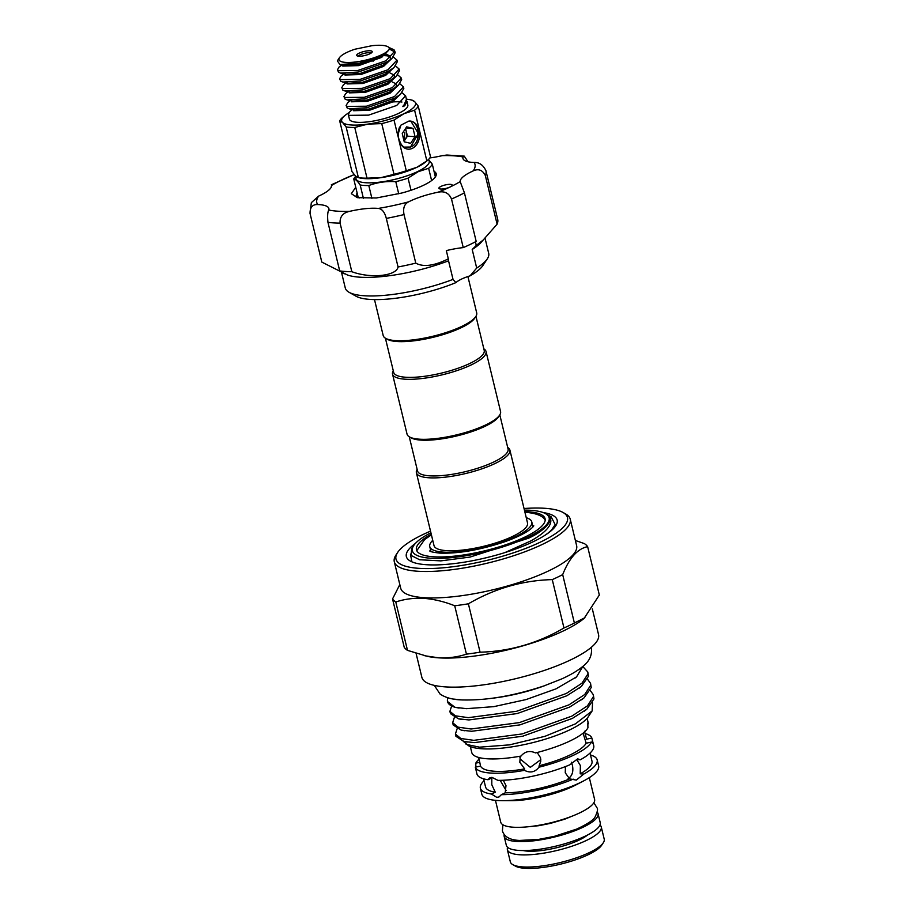 <?xml version="1.0" encoding="UTF-8"?>
<svg xmlns="http://www.w3.org/2000/svg" width="914" height="914" viewBox="0 0 914 914"><rect width="100%" height="100%" fill="white"/><g stroke="black" fill="none" stroke-linecap="round" stroke-linejoin="round"><path stroke-width="1.37" d="M504.231 834.608A48.293 12.419 -13.6 0 0 504.174 836.413A48.293 12.419 -13.6 0 0 516.81 841.497A48.293 12.419 -13.6 0 0 569.765 832.563A48.293 12.419 -13.6 0 0 598.053 813.7A48.293 12.419 -13.6 0 0 597.185 812.123M504.174 836.413L506.333 845.347A48.293 12.419 -13.6 0 0 518.969 850.431A48.293 12.419 -13.6 0 0 571.924 841.497A48.293 12.419 -13.6 0 0 600.212 822.634L598.053 813.7M487.299 258.845L482.889 265.54A67.693 17.4 166.4 0 1 470.07 275.834L476.697 268.065A73.771 18.966 -13.6 0 0 487.299 258.845A73.771 18.966 -13.6 0 0 488.693 253.315L485.048 238.211M453.036 279.398L455.88 282.632A67.693 17.4 166.4 0 1 356.7 296.57A67.693 17.4 166.4 0 1 356.049 296.227L349.057 292.286A73.771 18.966 -13.6 0 0 349.765 292.663A73.771 18.966 -13.6 0 0 453.036 279.398L448.546 260.821A73.771 18.966 166.4 0 1 347.411 274.977L321.808 262.09A90.509 23.273 166.4 0 1 321.762 261.941A90.509 23.273 166.4 0 1 321.728 261.792M341.55 272.555L345.286 288.013A73.771 18.966 -13.6 0 0 349.057 292.286M497.662 219.234A90.509 23.273 166.4 0 1 497.707 219.383A90.509 23.273 166.4 0 1 497.102 224.159L480.855 242.69A73.771 18.966 166.4 0 1 472.207 249.476L476.285 245.432L475.406 241.822M483.735 239.617L476.285 245.432M451.79 184.651A6.844 1.759 -13.6 0 0 444.158 185.234A6.844 1.759 -13.6 0 0 438.903 188.295A6.844 1.759 -13.6 0 0 439.326 188.73A6.844 1.759 -13.6 0 0 450.122 186.982A6.844 1.759 -13.6 0 0 452.213 185.085A6.844 1.759 -13.6 0 0 451.79 184.651M468.002 161.767L464.232 156.123L463.021 156.98A37.268 9.586 -13.6 0 0 462.952 158.476A37.268 9.586 -13.6 0 0 465.215 160.83A37.268 9.586 -13.6 0 0 474.138 162.475C479.222 162.224 483.14 164.954 485.917 170.655A90.509 23.273 166.4 0 1 485.951 170.804A90.509 23.273 166.4 0 1 485.345 175.591C482.558 170.004 478.502 168.439 473.166 170.907A37.268 9.586 -13.6 0 0 460.176 181.623L460.245 182.012M497.707 219.383L485.917 170.655M357.9 196.133L357.283 197.081M359.168 198.007L356.186 195.607L357.1 192.843M436.275 174.323L434.207 172.106M434.024 171.329A41.45 10.66 166.4 0 1 436.195 173.763A41.45 10.66 166.4 0 1 401.657 193.048L376.351 197.984L357.351 197.664L351.342 193.688L355.752 187.256M356.323 176.722A37.645 9.677 -13.6 0 0 375.734 182.56A37.645 9.677 -13.6 0 0 417.698 171.546A37.645 9.677 -13.6 0 0 428.323 159.642M355.786 176.288A40.684 10.465 -13.6 0 0 353.752 178.984C355.42 179.064 357.557 181.063 360.173 184.982A40.684 10.465 -13.6 0 0 368.799 185.542C377.288 182.354 386.291 181.063 395.785 181.68A40.684 10.465 -13.6 0 0 408.067 178.139L418.006 171.763L428.643 168.279A40.684 10.465 -13.6 0 0 432.299 164.189L428.472 159.504M410.386 147.108A12.545 9.346 93.7 0 0 410.98 146.846A12.545 9.346 93.7 0 0 411.357 146.651C422.314 142.207 419.286 119.62 408.832 121.105A14.076 10.477 -86.3 0 1 418.932 139.693A14.076 10.477 -86.3 0 1 401.852 145.6L399.578 140.985C397.716 136.415 397.727 131.753 399.612 127M410.58 147.005L411.357 146.651M350.222 100.609L347.72 102.711L346.12 105.498L346.783 106.424L366.434 106.218L394.562 96.507L403.44 86.899L399.955 83.86M403.44 86.899L403.817 88.441L400.435 94.393L394.939 98.049L366.811 107.761L349.251 108.835L347.16 107.966L346.12 105.498M352.381 109.543L349.879 111.645L348.291 114.421L348.942 115.358L368.593 115.141L396.722 105.441L405.61 95.833L402.114 92.782M348.291 114.421L349.422 119.14A30.036 7.723 -13.6 0 0 367.839 121.87A30.036 7.723 -13.6 0 0 398.641 113.359A30.036 7.723 -13.6 0 0 407.827 105.007L407.016 101.648M342.076 65.008L339.083 66.996L337.483 69.772L338.146 70.709L357.797 70.504L385.925 60.792L394.802 51.184L394.037 49.802L388.804 47.414M394.802 51.184L395.179 52.726L391.798 58.679L386.291 62.335L358.162 72.035L340.614 73.109L338.511 72.24L337.483 69.772M344.407 73.84L341.242 75.919L339.642 78.707L340.305 79.632L359.956 79.427L388.084 69.727L396.962 60.118L393.477 57.068M396.962 60.118L397.339 61.649L393.957 67.613L388.45 71.258L360.322 80.969L342.773 82.043L340.671 81.175L339.642 78.707M345.903 82.751L343.401 84.853L341.802 87.641L342.464 88.567L362.115 88.361L390.244 78.65L399.121 69.041L395.636 66.002M399.121 69.041L399.498 70.584L396.116 76.536L390.609 80.192L362.492 89.892L344.932 90.966L342.83 90.098L341.802 87.641M348.063 91.686L345.561 93.788L343.961 96.564L344.624 97.49L364.275 97.284L392.403 87.584L401.28 77.976L397.796 74.925M401.28 77.976L401.657 79.507L398.276 85.47L392.78 89.115L364.652 98.826L347.092 99.9L345.001 99.032L343.961 96.564M389.238 48.968L394.882 51.984M388.027 55.88L384.314 55.628M379.161 57.274L381.938 57.159M342.259 64.86L342.773 66.071L358.654 65.625L381.401 57.479L388.599 50.339C389.958 48.373 389.215 46.968 386.405 46.111C383.206 45.14 378.396 45.003 371.964 45.7L354.792 49.253A26.243 6.752 -13.6 0 0 346.977 52.372A26.243 6.752 -13.6 0 0 339.448 57.696A26.243 6.752 -13.6 0 0 351.924 62.346A26.243 6.752 -13.6 0 0 381.938 54.611A26.243 6.752 -13.6 0 0 388.621 50.304L382.349 55.069L359.408 63.146L339.939 64.517L337.346 60.872L339.448 57.696M404.011 140.916A7.609 5.667 93.7 0 0 405.233 139.499A7.609 5.667 93.7 0 0 406.444 132.016A7.609 5.667 93.7 0 0 405.131 129.148M359.133 53.149A7.986 2.057 166.4 0 1 368.262 50.796A7.986 2.057 166.4 0 1 372.067 52.212A7.986 2.057 166.4 0 1 369.77 53.835A7.986 2.057 166.4 0 1 357.1 55.834A7.986 2.057 166.4 0 1 359.133 53.149M370.958 53.183A6.467 1.657 -13.6 0 0 366.685 52.863A6.467 1.657 -13.6 0 0 360.493 54.646A6.467 1.657 -13.6 0 0 358.528 56.188M404.879 132.461L403.931 140.573M550.845 531.034L555.175 524.636A75.565 19.434 166.4 0 1 544.653 535.49M587.862 723.877L588.033 722.426M588.399 723.762C587.908 721.192 587.759 722.54 587.931 727.795A60.084 15.447 166.4 0 1 535.524 752.919C529.754 750.348 524.922 751.388 521.014 756.061A60.084 15.447 166.4 0 1 487.448 758.791A60.084 15.447 166.4 0 1 471.875 752.908L470.31 746.578M583.086 733.165L586.16 743.219A54.76 14.076 166.4 0 1 539.146 765.749L540.757 761.282L540.551 757.786L537.204 752.496M590.044 753.067L591.998 761.179A54.76 14.076 166.4 0 1 580.207 773.827L580.39 765.578L576.745 759.545L580.333 759.774L577.659 758.837L569.742 764.847A60.084 15.447 166.4 0 1 497.936 780.385L491.949 777.368L489.835 777.734L488.007 779.745L491.812 777.917L491.801 784.738L495.274 792.21L491.458 794.038A60.084 15.447 166.4 0 1 480.376 788.176A60.084 15.447 166.4 0 1 484.054 780.75M565.435 766.583L565.263 772.821L569.616 778.899A54.76 14.076 166.4 0 1 505.202 792.838L505.979 785.652L503.306 780.248M568.108 778.739C572.267 775.94 573.684 771.382 572.358 765.064L571.353 762.196M520.317 756.186L519.815 762.276L524.636 768.891A54.76 14.076 166.4 0 1 480.558 766.069L478.685 757.466M519.929 757.226L520.192 759.008L530.314 767.349L540.814 759.648M416.955 551.051A66.174 17.012 166.4 0 1 417.058 550.251L424.644 539.534L431.419 534.873M524.773 511.6A66.174 17.012 166.4 0 1 527.766 511.737A66.174 17.012 166.4 0 1 545.075 518.706A66.174 17.012 166.4 0 1 506.31 544.561A66.174 17.012 166.4 0 1 433.762 556.797A66.174 17.012 166.4 0 1 416.453 549.828A66.174 17.012 166.4 0 1 431.259 534.222M524.419 510.126A70.355 18.086 166.4 0 1 545.544 513.645A70.355 18.086 166.4 0 1 527.629 537.272A70.355 18.086 166.4 0 1 447.175 558.02A70.355 18.086 166.4 0 1 413.722 545.532A70.355 18.086 166.4 0 1 430.905 532.748M504.825 552.616L530.92 540.882C546.675 531.937 553.073 524.213 550.137 517.69C551.793 520.866 545.11 530.771 528.486 538.209L470.024 557.072L440.822 560.876L419.583 559.745L411.117 555.438L411.631 548.708L413.722 545.532M545.544 513.645L551.153 516.798L555.175 524.636M507.693 447.449A48.111 12.373 166.4 0 1 509.898 450.088A48.111 12.373 166.4 0 1 495.182 463.455A48.111 12.373 166.4 0 1 445.861 477.097A48.111 12.373 166.4 0 1 416.384 472.709A48.111 12.373 166.4 0 1 417.138 469.35M509.898 450.088L527.527 522.957A48.111 12.373 166.4 0 1 512.811 536.324A48.111 12.373 166.4 0 1 463.489 549.965A48.111 12.373 166.4 0 1 434.013 545.578L416.384 472.709M499.809 414.876L508.07 449.014A46.58 11.973 166.4 0 1 493.823 461.958A46.58 11.973 166.4 0 1 446.066 475.166A46.58 11.973 166.4 0 1 417.515 470.927L409.255 436.778M483.837 348.862A48.111 12.373 166.4 0 1 486.042 351.502L500.564 411.517A48.111 12.373 166.4 0 1 499.65 415.116L498.541 416.795A46.58 11.973 166.4 0 1 485.185 426.244A46.58 11.973 166.4 0 1 411.254 437.909L409.506 436.926A48.111 12.373 166.4 0 1 407.05 434.139L392.529 374.134A48.111 12.373 166.4 0 1 393.283 370.776M526.258 517.712A52.475 13.493 166.4 0 1 531.777 521.928A52.475 13.493 166.4 0 1 501.032 542.425A52.475 13.493 166.4 0 1 443.484 552.136A52.475 13.493 166.4 0 1 429.763 546.606A52.475 13.493 166.4 0 1 432.745 540.334M524.933 512.251L525.082 512.263C538.118 513.291 542.813 516.684 544.733 519.369A66.174 17.012 166.4 0 1 545.201 520.032M543.179 512.56A77.576 19.948 166.4 0 1 555.678 525.881A77.576 19.948 166.4 0 1 502.117 553.45A77.576 19.948 166.4 0 1 426.632 564.726A77.576 19.948 166.4 0 1 410.306 561.047A77.576 19.948 166.4 0 1 415.333 543.487M411.86 561.813L410.432 554.09M592.546 702.889L592.135 710.932L588.25 716.816A63.854 16.418 166.4 0 1 544.173 739.506A63.854 16.418 166.4 0 1 482.044 748.783A63.854 16.418 166.4 0 1 468.608 745.767L463.272 741.323M592.135 710.932L575.443 723.854L544.995 736.296L509.532 744.864L479.53 747.172L466.117 744.362M590.33 690.596L593.289 694.686L593.426 696.605L587.428 705.894L571.753 716.165L522.134 733.942L473.829 740.34L460.862 738.501L455.389 734.045L457.103 728.824M455.389 734.045L455.937 736.33L463.935 741.483L474.377 742.625L522.682 736.227L572.313 718.45L586.834 709.184L593.974 698.89L593.289 694.686M583.041 666.786L587.793 672.007L587.942 673.926L581.944 683.215L566.269 693.486L516.65 711.263L468.334 717.661L455.366 715.822L449.894 711.366L451.619 706.145M449.894 711.366L450.453 713.651L458.44 718.804L468.893 719.946L517.198 713.548L566.829 695.771L581.338 686.494L588.49 676.211L587.793 672.007M587.576 679.262L590.547 683.341L590.684 685.271L584.686 694.549L569.011 704.831L519.392 722.597L471.076 728.995L458.108 727.156L452.647 722.711L454.361 717.49M452.647 722.711L453.195 724.996L461.193 730.137L471.635 731.28L519.94 724.882L569.571 707.116L584.08 697.839L591.232 687.557L590.547 683.341M447.529 701.564L454.898 707.265A71.646 18.417 166.4 0 1 447.529 701.564A71.646 18.417 166.4 0 1 447.997 697.816M544.71 685.671A63.854 16.418 166.4 0 1 493.114 698.147M459.079 708.076L454.898 707.265L466.437 708.67L493.777 706.648L526.064 699.576L555.963 688.87L576.563 676.863L582.983 666.272M599.972 824.999A48.293 12.419 166.4 0 1 601.275 826.987L604.211 839.132A48.293 12.419 166.4 0 1 603.297 842.754L601.641 845.267A46.008 11.836 166.4 0 1 569.868 861.616A46.008 11.836 166.4 0 1 525.104 868.3A46.008 11.836 166.4 0 1 515.416 866.118L512.8 864.644A48.293 12.419 166.4 0 1 510.332 861.845L507.384 849.7A48.293 12.419 166.4 0 1 507.636 847.335M603.297 842.754A48.293 12.419 166.4 0 1 569.948 859.914A48.293 12.419 166.4 0 1 522.957 866.929A48.293 12.419 166.4 0 1 512.8 864.644M601.275 826.987A48.293 12.419 166.4 0 1 572.975 845.85A48.293 12.419 166.4 0 1 520.02 854.784A48.293 12.419 166.4 0 1 507.384 849.7M587.622 834.973A37.577 9.666 166.4 0 1 527.641 851.14A37.577 9.666 166.4 0 1 523.185 850.557M590.501 754.998A60.084 15.447 166.4 0 1 597.173 759.922L598.624 765.921A60.084 15.447 166.4 0 1 583.166 781.162L575.729 785.023A48.293 12.419 166.4 0 1 510.926 800.698L502.54 800.675A60.084 15.447 166.4 0 1 497.547 800.515A60.084 15.447 166.4 0 1 481.827 794.186L480.376 788.176M589.324 777.631L594.603 799.419A48.293 12.419 166.4 0 1 566.303 818.281A48.293 12.419 166.4 0 1 513.348 827.216A48.293 12.419 166.4 0 1 500.712 822.132L495.445 800.344M583.166 781.162A60.084 15.447 166.4 0 1 502.54 800.675M491.458 794.038L496.782 797.362L499.044 796.928L501.386 794.666L505.202 792.838M597.173 759.922A60.084 15.447 166.4 0 1 583.783 774.055L580.207 773.827M569.616 778.899L576.3 780.088L583.783 774.055M573.192 779.139A60.084 15.447 166.4 0 1 501.386 794.666M524.636 768.891L524.476 770.342A60.084 15.447 166.4 0 1 490.909 773.073A60.084 15.447 166.4 0 1 475.326 767.189L480.558 766.069M586.16 743.219L591.392 742.088L592.535 743.242L592.306 739.826L593.723 745.641A60.084 15.447 166.4 0 1 580.333 759.774M585.04 733.485A60.084 15.447 166.4 0 1 591.849 738.044L586.628 739.175L584.48 731.28M592.306 739.826L591.849 738.044M591.392 742.088A60.084 15.447 166.4 0 1 538.974 767.2L539.146 765.749M524.476 770.342C530.2 773.244 535.044 772.193 538.974 767.2M392.54 598.956L404.239 647.329A101.42 26.083 -13.6 0 0 407.495 650.368L427.306 656.321A90.886 23.376 -13.6 0 0 438.606 657.84A90.886 23.376 -13.6 0 0 584.103 618.39L599.333 595.025L587.633 546.652C577.602 548.663 569.285 557.986 562.681 574.62A101.42 26.083 166.4 0 1 552.262 579.613C522.694 580.379 494.725 588.433 468.379 603.811A101.42 26.083 166.4 0 1 454.715 605.765C444.215 601.595 433.956 599.127 423.925 598.373C414.031 597.836 404.651 599.036 395.785 601.983A101.42 26.083 166.4 0 1 392.54 598.956L399.818 584.56M592.352 608.975L598.544 634.59A90.886 23.376 166.4 0 1 545.304 670.099A90.886 23.376 166.4 0 1 445.644 686.905A90.886 23.376 166.4 0 1 421.868 677.331L416.076 653.384M562.978 512.446L565.606 513.919A90.509 23.273 166.4 0 1 570.233 519.163A90.509 23.273 166.4 0 1 517.21 554.524A90.509 23.273 166.4 0 1 417.972 571.261A90.509 23.273 166.4 0 1 394.288 561.733A90.509 23.273 166.4 0 1 396.013 554.947L397.659 552.433A88.224 22.69 -13.6 0 0 419.069 568.348A88.224 22.69 -13.6 0 0 526.087 548.274A88.224 22.69 -13.6 0 0 562.978 512.446A88.224 22.69 -13.6 0 0 544.413 508.264A88.224 22.69 -13.6 0 0 524.03 508.515M394.288 561.733L400.686 588.159A90.509 23.273 -13.6 0 0 424.359 597.699A90.509 23.273 -13.6 0 0 523.608 580.961A90.509 23.273 -13.6 0 0 576.62 545.601L570.233 519.163M575.386 540.471L584.389 543.613A101.42 26.083 166.4 0 1 587.633 546.652M424.919 655.784L438.286 657.76C448.26 658.286 457.64 657.075 466.426 654.138A101.42 26.083 -13.6 0 0 480.079 652.185C509.658 651.431 537.615 643.365 563.972 627.987A101.42 26.083 -13.6 0 0 574.38 623.005L584.914 617.704M499.65 415.116A48.111 12.373 166.4 0 1 485.848 424.873A48.111 12.373 166.4 0 1 409.506 436.926M486.042 351.502A48.111 12.373 166.4 0 1 471.327 364.869A48.111 12.373 166.4 0 1 422.017 378.51A48.111 12.373 166.4 0 1 392.529 374.134M475.954 316.29L484.214 350.439A46.58 11.973 166.4 0 1 469.979 363.372A46.58 11.973 166.4 0 1 422.211 376.591A46.58 11.973 166.4 0 1 393.66 372.341L385.4 338.191M467.911 276.542L476.708 312.931A48.111 12.373 166.4 0 1 475.794 316.541L474.697 318.209A46.58 11.973 166.4 0 1 461.33 327.658A46.58 11.973 166.4 0 1 387.399 339.323L385.662 338.34A48.111 12.373 166.4 0 1 383.195 335.552L374.5 299.586M475.794 316.541A48.111 12.373 166.4 0 1 462.004 326.298A48.111 12.373 166.4 0 1 385.662 338.34M500.358 780.636L506.093 790.507M462.29 699.975L453.573 699.073M430.517 531.137A88.224 22.69 -13.6 0 0 397.659 552.433M479.839 762.276L475.794 763.156A60.084 15.447 166.4 0 1 479.107 759.1M475.794 763.156L475.863 767.075M488.007 779.745A60.084 15.447 166.4 0 1 476.925 773.895L475.326 767.189M495.274 792.21A54.76 14.076 166.4 0 1 485.551 786.931L483.586 778.819M480.079 652.185L468.379 603.811M552.262 579.613L563.972 627.987M407.495 650.368L395.785 601.983M454.715 605.765L466.426 654.138M574.38 623.005L562.681 574.62M404.091 141.236L407.438 136.14L405.576 128.463M405.61 95.833L406.444 99.306L404.137 104.779M404.514 104.367C402.229 106.869 402.331 107.281 404.811 105.601L406.993 101.557L406.502 100.643M407.438 136.14L415.036 136.632L413.037 128.383L406.639 126.84L402.24 133.558L404.228 141.807L410.626 143.338L415.036 136.632M405.93 127.926L413.037 128.383M410.946 121.322L417.675 132.416L417.687 134.552L410.546 147.028L404.057 147.12A13.31 9.905 93.7 0 1 399.578 140.985M401.932 102.037A30.036 7.723 -13.6 0 0 392.472 101.968M348.702 112.89A38.022 9.78 -13.6 0 0 344.761 115.632A38.022 9.78 -13.6 0 0 342.567 122.476A38.022 9.78 -13.6 0 0 367.896 124.098L381.744 123.607A40.684 10.465 -13.6 0 0 394.025 120.065L403.954 113.69A38.022 9.78 166.4 0 1 367.896 124.098L354.758 127.469L367.017 178.161A40.684 10.465 166.4 0 1 358.391 177.613L359.842 177.967A38.022 9.78 -13.6 0 0 380.864 177.67L367.017 178.161M411.826 100.117L414.682 101.671L418.246 106.115A40.684 10.465 -13.6 0 1 414.59 110.206L403.954 113.69A38.022 9.78 -13.6 0 0 414.682 101.671A38.022 9.78 -13.6 0 0 410.363 99.752A38.022 9.78 -13.6 0 0 406.41 99.18M401.852 145.6L399.292 141.83L397.739 134.872M394.025 120.065L397.75 135.478L400.846 125.184L408.832 121.105M344.761 115.632L342.739 117.323A40.684 10.465 -13.6 0 0 339.7 120.922L342.567 122.476L346.12 126.92A40.684 10.465 -13.6 0 0 354.758 127.469M346.12 126.92L358.391 177.613L355.523 176.048L351.97 171.603L339.7 120.922M394.003 174.3L380.864 177.67A38.022 9.78 166.4 0 0 416.921 167.273L406.284 170.758A40.684 10.465 166.4 0 1 394.003 174.3L381.744 123.607M399.292 141.83L406.284 170.758M426.849 160.898L416.921 167.273A38.022 9.78 -13.6 0 0 425.444 162.098L427.466 160.407A40.684 10.465 166.4 0 1 426.849 160.898L414.59 110.206M418.246 106.115L430.505 156.808A40.684 10.465 166.4 0 1 427.466 160.407M363.429 198.429L360.173 184.982M358.265 197.653L353.752 178.984M371.895 198.349L368.799 185.542M398.733 193.848L395.785 181.68M411.003 190.261L408.067 178.139M431.614 180.584L428.643 168.279M435.372 176.928L432.299 164.189M463.249 247.603L451.505 199.024C448.991 193.105 444.512 190.832 438.057 192.214A81.38 20.931 -13.6 0 0 450.122 186.982A81.38 20.931 -13.6 0 0 460.176 181.623L464.426 192.831L476.183 241.41A90.509 23.273 166.4 0 1 463.249 247.603A37.268 9.586 166.4 0 0 446.329 250.607L448.317 258.845C434.23 265.871 423.388 267.299 415.779 263.141A90.509 23.273 166.4 0 1 398.058 266.968L386.314 218.4C384.703 212.128 382.018 208.815 378.259 208.426A37.268 9.586 -13.6 0 0 349.536 211.374C342.921 212.813 339.768 216.732 340.077 223.13A90.509 23.273 166.4 0 1 327.955 222.353C327.349 215.933 327.635 211.831 328.8 210.037A37.268 9.586 -13.6 0 0 328.869 208.541A37.268 9.586 -13.6 0 0 317.672 204.553C312.485 204.348 309.949 207.341 310.052 213.51A90.509 23.273 166.4 0 1 310.017 213.362L321.762 261.941M310.017 213.362L311.354 202.645L318.643 196.11A37.268 9.586 -13.6 0 0 331.645 185.405L330.959 187.701M331.336 184.788L353.752 174.803A37.268 9.586 -13.6 0 0 354.255 174.7M429.843 157.939A37.268 9.586 -13.6 0 0 442.285 155.643L446.855 155.037L464.232 156.123M321.808 262.09L310.052 213.51M398.058 266.968C396.47 276.062 370.673 278.747 351.833 271.709A90.509 23.273 166.4 0 1 339.711 270.932L327.955 222.353M339.711 270.932C344.909 273.743 345.949 274.508 342.819 273.206M351.833 271.709L340.077 223.13M415.779 263.141L404.022 214.562A90.509 23.273 166.4 0 1 386.314 218.4M438.057 192.214A37.268 9.586 -13.6 0 0 408.558 201.868C404.354 203.982 402.846 208.209 404.022 214.562M497.102 224.159L485.345 175.591M476.697 268.065L472.207 249.476M448.317 258.845L448.374 260.33M455.88 282.632A22.816 5.872 166.4 0 1 470.07 275.834M353.033 109.691L353.581 110.72L369.45 110.274L392.197 102.117L399.361 95.25M350.953 100.414L351.422 101.797L367.291 101.351L390.038 93.194L397.202 86.327M348.794 91.491L349.262 92.862L365.132 92.417L387.879 84.259L395.042 77.393M346.555 82.9L347.103 83.939L362.972 83.482L385.719 75.336L392.86 68.527M344.475 73.634L344.944 75.005L360.813 74.56L383.56 66.402L390.712 59.536M390.221 58.085L389.101 56.462L385.137 55.011M349.251 108.835L354.769 110.091L369.153 109.04L391.9 100.883L400.435 94.393M347.092 99.9L352.61 101.157L366.994 100.106L389.741 91.96L398.276 85.47M344.932 90.966L350.45 92.234L364.835 91.183L387.582 83.025L396.116 76.536M342.773 82.043L348.291 83.3L362.675 82.249L385.422 74.091L393.957 67.613M340.614 73.109L346.132 74.377L360.516 73.314L383.263 65.168L391.798 58.679M390.472 57.902L389.775 55.971L386.211 54.097M342.647 64.883L343.961 65.442L358.357 64.391L381.104 56.234L386.885 52.064M406.182 101.842L404.811 105.601M417.321 137.546L417.675 132.416M397.887 132.736L397.784 135.843M328.8 210.037A81.38 20.931 -13.6 0 0 349.536 211.374M318.643 196.11A81.38 20.931 -13.6 0 0 317.672 204.553M353.752 174.803A81.38 20.931 -13.6 0 0 331.645 185.405M463.021 156.98A81.38 20.931 -13.6 0 0 442.285 155.643M378.259 208.426A81.38 20.931 -13.6 0 0 408.558 201.868M464.426 192.831A90.509 23.273 166.4 0 1 451.505 199.024M473.166 170.907A81.38 20.931 -13.6 0 0 474.138 162.475M593.871 802.743L597.093 807.965C598.03 809.039 597.413 811.929 595.243 816.625C593.929 819.789 587.713 823.96 576.62 829.112L554.181 836.401L538.495 839.429L519.518 840.446C509.955 840.046 504.254 836.847 502.403 830.872L502.894 824.759M574.917 815.025L564.566 819.252L550.354 823.4L538.974 825.673L525.356 827.021M591.164 647.443L591.289 647.923C592.329 655.11 589.45 661.313 582.664 666.546C577.419 670.876 570.382 675.035 561.539 678.999L543.956 685.923C513.108 696.114 485.448 700.764 460.964 699.896C452.281 699.541 445.312 697.588 440.057 694.046L434.31 685.397M356.186 195.607L356.643 197.493M373.015 61.375L372.718 60.141M531.777 521.928L532.965 526.864M533.765 525.744C533.947 525.87 529.926 532.679 505.214 541.602C480.421 549.92 458.634 553.758 439.828 553.119C433.259 552.353 429.9 551.622 429.74 550.913M587.108 718.313L588.216 722.871M576.563 676.863L575.214 677.96M581.338 686.494L578.791 688.505M458.44 718.804L461.764 719.398M584.08 697.839L581.533 699.838M461.193 730.137L464.506 730.732M586.834 709.184L584.274 711.183M463.935 741.483L467.248 742.077M429.763 546.606L430.951 551.542M419.583 559.745L420.2 559.882M392.209 81.929L396.345 83.962L396.71 85.196L395.671 87.39M390.038 72.994L394.185 75.028L394.551 76.262L393.511 78.467M344.121 73.497L341.242 75.919M341.573 64.894L339.083 66.996M339.939 64.517L343.961 65.442M417.687 134.564L417.641 135.306M410.363 99.752L412.225 100.174"/></g></svg>
